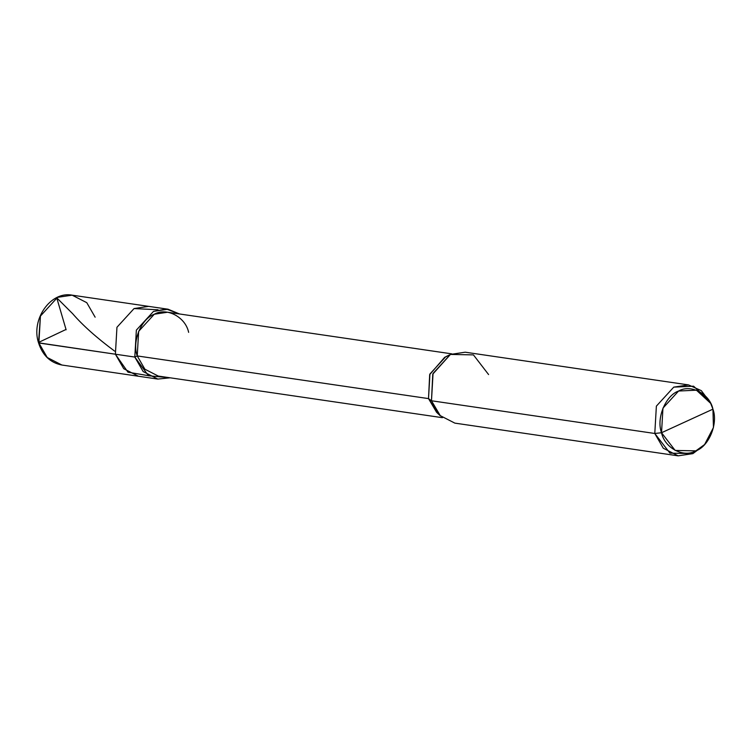 <?xml version="1.0" encoding="UTF-8"?>
<svg xmlns="http://www.w3.org/2000/svg" width="751" height="751" viewBox="0 0 751 751"><rect width="100%" height="100%" fill="white"/><g stroke="black" fill="none" stroke-linecap="round" stroke-linejoin="round"><path stroke-width="1.13" d="M148.398 375.669L127.97 372.186L115.391 354.209L38.526 342.813L40.432 316.068L57.555 297.349L72.124 295.162L57.555 297.349L40.432 316.068L38.883 343L47.247 357.514L61.892 365.024L47.247 357.514L38.883 343L115.391 354.209L116.949 327.276L134.063 308.558L158.048 309.778L134.063 308.558L116.949 327.276L115.391 354.209L123.755 368.722L138.4 376.232L123.755 368.722L115.391 354.209L116.949 327.276L134.063 308.558L148.632 306.37L134.063 308.558L116.949 327.276L115.391 354.209L127.97 372.186L148.398 375.669M95.133 317.185L86.769 302.672L72.124 295.162C50.608 290.919 30.753 319.475 38.526 342.813C42.582 355.401 50.373 362.808 61.892 365.024L157.823 379.077L170.139 377.8L148.529 375.753L134.804 357.054L115.391 354.209L134.804 357.054L136.363 330.121L153.486 311.402L166.365 309.027L179.489 313.965L168.055 309.215L153.486 311.402L136.363 330.121L134.804 357.054L143.169 371.567L157.823 379.077M488.591 374.561L473.44 354.894L450.44 354.425L432.773 374.129L431.478 400.762L654.788 433.477L656.374 406.131L673.75 387.131L693.577 386.192L709.366 400.818L710.005 402.132L701.312 390.642L688.545 384.916L673.75 387.131L656.374 406.131L654.788 433.477L661.528 432.736L675.158 450.431L695.867 450.863L704.616 444.526L713.45 427.526L712.934 409.154L661.528 432.736C656.111 418.457 665.489 395.524 678.594 391.027C690.929 383.855 709.808 393.824 712.934 409.154C718.35 423.423 708.963 446.366 695.867 450.863C683.532 458.035 664.654 448.065 661.528 432.736L712.934 409.154L710.653 403.343L696.44 390.182L678.594 391.027L662.955 408.131L661.528 432.736L654.788 433.477L431.478 400.762L428.511 398.603L137.236 355.936L134.804 357.054L137.236 355.936L138.653 331.332L154.302 314.228L167.614 312.228L451.773 353.852M188.632 332.355C185.516 317.025 166.628 307.056 154.302 314.228C141.197 318.724 131.81 341.658 137.236 355.936L428.511 398.603L429.675 374.636L444.63 357.354L449.389 354.932M446.986 356.293L445.578 356.894L429.929 373.998L428.511 398.603L438.537 413.97M704.616 444.526L692.938 453.613L669.939 453.144L654.788 433.477L663.283 448.216L678.153 455.838L454.843 423.123L439.973 415.5L431.478 400.762L440.452 415.97L436.584 412.28L428.511 398.603L431.478 400.762L433.055 373.425L450.44 354.425L465.226 352.2L688.545 384.916M442.423 417.687L158.264 376.063L144.877 369.201L137.236 355.936M678.153 455.838L692.938 453.613L703.649 445.493M66.126 329.792L56.729 297.809L72.631 313.674C82.723 325.343 96.729 337.828 114.631 351.121M65.75 329.595L39.428 342.024L38.601 342.954L39.099 343.723M72.124 295.162L168.055 309.215M709.366 400.818L710.653 403.343"/></g></svg>
